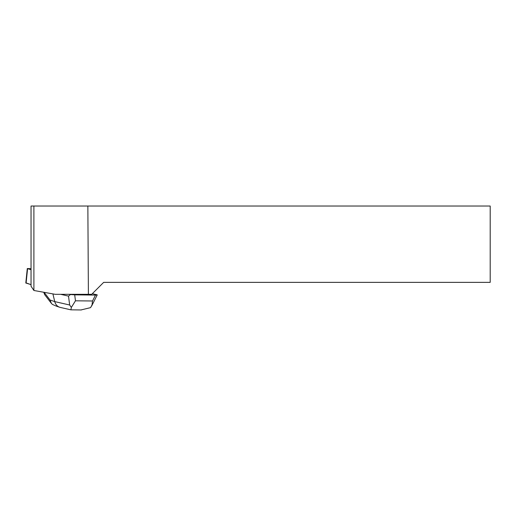 <?xml version="1.0" encoding="UTF-8"?>
<svg xmlns="http://www.w3.org/2000/svg" width="516" height="516" viewBox="0 0 516 516"><rect width="100%" height="100%" fill="white"/><g stroke="black" fill="none" stroke-linecap="round" stroke-linejoin="round"><path stroke-width="0.77" d="M31.044 268.681L27.29 268.546L31.044 269.745M26.116 282.91L31.044 284.645L25.8 283L27.29 268.546M87.855 206.032L490.2 206.032L490.2 282.362L103.664 282.362L91.713 294.314L88.397 294.314L87.855 206.032L33.901 206.032L33.901 290.489L55.16 294.314L88.397 294.314M33.901 290.489L31.044 286.206L31.044 206.032L33.901 206.032M60.172 307.394L59.533 307.214C57.102 306.304 55.509 304.44 54.754 301.608L69.654 305.001L68.512 296.113L70.479 294.539L69.479 294.314M68.512 296.113L60.617 294.314M92.306 293.72L97.221 294.842M70.479 294.539L74.704 294.855L75.465 300.802L71.35 307.42L70.931 309.723M80.96 309.955L90.577 307.633L92.048 304.904L92.512 300.989L95.486 295.088L74.704 294.855M95.486 295.088L97.234 294.9M51.361 303.344L44.621 294.584L43.796 292.269M56.296 306.117L52.368 304.388L51.381 303.376L50.02 300.009L54.754 301.608L52.903 293.907M70.924 309.845L60.198 307.401M69.654 305.001L71.35 307.42M27.58 268.707L26.09 283.161M75.465 300.802L92.512 300.989M44.105 292.32L50.02 300.009M81.393 309.961L70.924 309.839M59.508 307.201L56.27 306.111M97.195 294.971L91.603 306.072"/></g></svg>
